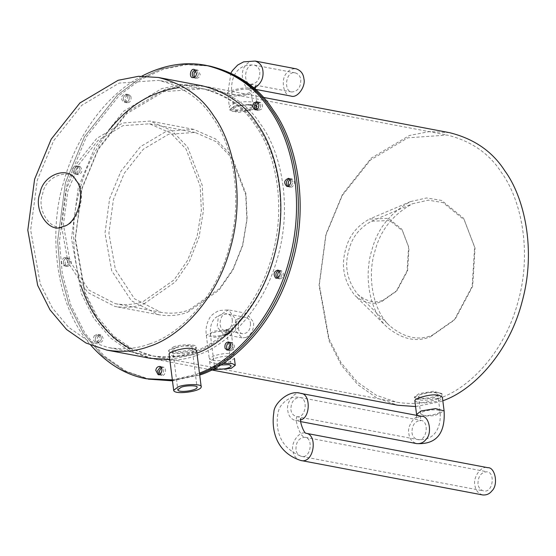 <?xml version="1.0" encoding="UTF-8"?>
<svg xmlns="http://www.w3.org/2000/svg" width="556" height="556" viewBox="0 0 556 556"><rect width="100%" height="100%" fill="white"/><g stroke="black" fill="none" stroke-linecap="round" stroke-linejoin="round"><path stroke-width="0.42" stroke-dasharray="2.78 2.08" d="M245.835 337.534L242.006 337.867L235.306 330.424L236.689 319.491L246.655 313.334L253.626 322.292C253.946 329.701 251.347 334.788 245.835 337.534M415.589 406.547L440.498 401.627L442.826 400.765M449.575 132.682L429.809 131.508L409.397 135.497L371.179 158.175L342.475 194.378L325.872 234.437L319.068 285.339L328.943 340.592L341.273 365.063L357.821 384.703L377.246 398.221L397.908 405.261M414.852 400.723C418.327 403.475 425.965 403.607 437.767 401.112C440.929 399.924 442.465 398.631 442.381 397.248M213.858 358.669L209.626 361.463C212.753 363.965 219.627 364.069 230.24 361.768L234.396 358.335C231.206 355.353 224.36 355.465 213.858 358.669M196.567 355.388C226.021 346.263 263.468 310.206 277.673 257.268C292.894 204.684 280.46 151.03 260.917 124.614C248.539 105.244 230.114 92.518 205.644 86.437L185.878 85.27L165.466 89.259L127.248 111.937L98.537 148.139L81.941 188.199L75.129 239.101L85.005 294.353L97.335 318.824L113.89 338.465L133.308 351.976L153.97 359.023C169.358 361.525 183.556 360.316 196.567 355.388M234.041 103.534C240.894 101.63 247.399 101.199 253.564 102.255L256.955 103.916C258.241 107.294 229.315 113.195 229.433 107.391C229.343 106.015 230.879 104.723 234.041 103.534M437.433 398.457C425.632 400.939 417.994 400.813 414.519 398.068C414.491 397.151 416.062 396.129 419.231 395.003C430.872 391.382 438.475 391.243 442.041 394.586C442.138 395.976 440.595 397.262 437.433 398.457M229.906 359.12C219.293 361.407 212.42 361.303 209.285 358.801L213.525 356.014C224.012 352.803 230.858 352.692 234.062 355.673L229.906 359.12M194.412 352.393C223.276 343.441 259.979 308.114 273.893 256.233C288.814 204.705 276.624 152.122 257.47 126.226C245.342 107.245 227.286 94.777 203.301 88.821L163.93 91.58L126.476 113.813L98.342 149.286L82.079 188.547L75.401 238.427L85.082 292.574L97.168 316.552L113.382 335.803L132.418 349.05L152.671 355.951C167.745 358.405 181.659 357.216 194.412 352.393M438.343 398.631C467.214 389.687 503.91 354.353 517.831 302.471C532.745 250.944 520.562 198.36 501.408 172.464C489.273 153.484 471.217 141.016 447.239 135.059L407.861 137.819L370.414 160.052L342.274 195.524L326.011 234.785L319.339 284.672L329.02 338.812L341.099 362.797L357.32 382.041L376.349 395.288L396.602 402.19C411.676 404.643 425.59 403.454 438.343 398.631M252.584 109.636L257.296 106.578L249.012 104.41L234.382 106.189L229.767 110.053L238.093 112.527L252.584 109.636L233.152 111.582L229.718 109.65L234.382 106.189L253.814 104.243L257.247 106.175L252.584 109.636M258.255 102.825L260.229 102.36C262.654 103.59 263.141 105.807 261.681 109.018L258.679 110.533L257.011 109.379M259.86 108.67L256.858 110.185L255.982 109.831L256.865 110.192L259.86 108.67C261.32 105.466 260.834 103.242 258.408 102.012C260.834 103.249 261.32 105.466 259.86 108.67M257.463 102.026L258.408 102.012L257.463 102.026M195.879 70.605L197.853 70.132L200.181 74.407C199.764 76.923 198.471 78.222 196.303 78.313L194.635 77.159M198.36 74.059C197.943 76.575 196.65 77.875 194.482 77.965L193.606 77.611L194.482 77.965C196.65 77.875 197.943 76.575 198.36 74.059L196.032 69.792L198.36 74.059M195.086 69.806L196.032 69.792L195.086 69.806M130.903 96.452C131.501 100.316 130.306 102.443 127.331 102.818C123.884 99.281 124.398 96.556 128.881 94.638L130.903 96.452M129.082 96.105C129.68 99.976 128.485 102.096 125.51 102.471C122.063 98.933 122.577 96.209 127.06 94.298L129.082 96.105C129.68 99.976 128.485 102.096 125.51 102.471C122.063 98.933 122.577 96.209 127.06 94.298L129.082 96.105M80.3 166.731C82.913 170.636 82.184 173.291 78.111 174.688C74.629 171.262 75.15 168.537 79.661 166.508L80.3 166.731M78.479 166.383C81.093 170.289 80.363 172.944 76.29 174.341C72.815 170.914 73.329 168.19 77.84 166.168L78.479 166.383C81.093 170.289 80.37 172.937 76.297 174.341C72.808 170.921 73.329 168.197 77.84 166.168L78.479 166.383M67.707 258.401L68.986 258.29C72.475 261.806 71.953 264.531 67.436 266.47C64.322 264.183 64.413 261.494 67.707 258.401M65.886 258.053L67.165 257.949C70.654 261.459 70.132 264.183 65.615 266.122C62.501 263.836 62.592 261.146 65.886 258.053L67.165 257.949C70.654 261.459 70.132 264.183 65.615 266.122C62.501 263.843 62.592 261.153 65.886 258.053M97.932 336.45L100.935 334.927C104.354 338.368 103.833 341.092 99.385 343.108C96.959 341.877 96.473 339.653 97.932 336.45M96.112 336.102L99.114 334.587C102.533 338.02 102.012 340.752 97.564 342.76C95.139 341.53 94.652 339.313 96.112 336.102L99.107 334.587C102.533 338.02 102.019 340.745 97.564 342.76C95.139 341.53 94.652 339.306 96.112 336.102M161.337 367.62L163.311 367.155C167.182 367.21 165.57 376.718 161.761 375.328L160.093 374.174M160.545 366.821L161.49 366.807C165.361 366.863 163.749 376.37 159.94 374.98L159.065 374.626L159.94 374.98C163.749 376.37 165.361 366.863 161.49 366.807L160.545 366.821M230.309 343.115L232.283 342.649C235.73 346.186 235.216 348.911 230.733 350.822L229.065 349.668M229.517 342.315L230.462 342.301C233.909 345.839 233.395 348.563 228.912 350.482L228.036 350.12L228.912 350.482C233.395 348.563 233.909 345.839 230.462 342.301L229.517 342.315M279.529 271.245L281.503 270.779C284.978 274.205 284.464 276.93 279.953 278.952L278.285 277.798M277.493 278.389L278.132 278.612L277.493 278.389M278.737 270.445L279.682 270.431C283.164 273.858 282.643 276.582 278.132 278.612C282.65 276.582 283.164 273.851 279.682 270.431L278.737 270.445M432.123 335.296L455.246 319.088L472.676 286.236L475.046 248.08L464.295 219.912L442.972 202.592L428.245 200.167L412.587 203.732C392.682 214.63 380.095 230.622 374.807 251.701C367.829 273.156 371.019 308.434 389.596 325.712C404.052 337.742 418.23 340.939 432.123 335.296M383.258 300.143L397.137 290.413L407.59 270.702L409.014 247.809L402.565 230.907L389.77 220.517L371.54 221.198C359.6 227.738 352.038 237.336 348.869 249.985C344.164 266.039 347.118 280.843 357.744 294.388C366.418 301.609 374.925 303.527 383.258 300.143M381.666 301.595L396.164 291.427L407.096 270.828L408.584 246.899L401.842 229.232L388.47 218.376L369.413 219.092C356.938 225.924 349.036 235.952 345.728 249.171C340.8 265.949 343.893 281.419 354.999 295.584C364.062 303.124 372.951 305.126 381.666 301.595M430.525 336.748L454.28 320.096L472.176 286.361L474.615 247.17L463.572 218.237L441.672 200.445L426.542 197.964L410.46 201.619C390.02 212.816 377.093 229.239 371.658 250.888C364.493 272.92 367.766 309.164 386.851 326.907C401.703 339.257 416.256 342.545 430.525 336.748M290.086 186.719L287.932 186.469L290.086 186.719C293.38 183.626 293.471 180.936 290.357 178.65C293.471 180.936 293.387 183.626 290.086 186.719M289.412 178.664L290.357 178.65L289.412 178.664M197.262 374.939L172.409 380.36L197.262 374.939M150.099 379.47L126.337 371.366L104 355.826L84.971 333.239L70.786 305.091L62.286 273.698L59.429 241.554L67.262 183.014L86.347 136.95L119.366 95.319L140.418 79.696L163.311 69.236L186.788 64.649L209.515 65.997L184.967 64.308L161.49 68.888L138.597 79.348L117.545 94.972L84.526 136.602L65.441 182.674L57.609 241.214L60.465 273.35L68.965 304.751L83.15 332.891L102.179 355.479L124.516 371.019L148.278 379.122L124.516 371.019L102.179 355.479L83.15 332.891L68.965 304.751L60.465 273.35L57.609 241.214L65.441 182.674L84.526 136.602L117.545 94.972L138.597 79.348L161.49 68.888L184.967 64.308L205.873 65.309M172.471 380.839L199.708 375.064M290.204 179.463L292.178 178.997C295.292 181.284 295.201 183.966 291.907 187.066L290.628 187.17L288.96 186.017M420.92 397.901C425.667 399.257 439.671 395.997 437.787 394.114C436.94 390.847 418.341 393.092 418.522 396.553L420.92 397.901M419.05 393.606L414.394 397.074L417.82 399.006L432.61 398.332L441.916 393.599L433.367 391.278L419.05 393.606M482.629 494.944C478 493.353 475.422 490.038 474.88 484.985C472.788 477.416 481.399 465.143 487.8 467.686M477.979 483.887C478.021 476.311 481.037 472.273 487.021 471.773C495.674 472.454 492.915 493.638 483.407 490.858C480.169 489.746 478.355 487.417 477.979 483.887M290.99 96.077C283.609 96.716 280.113 78.813 286.952 72.794C289.252 69.827 292.317 68.499 296.153 68.819M300.803 79.876C300.761 87.452 297.745 91.49 291.761 91.99C283.115 91.309 285.867 70.126 295.375 72.906C298.614 74.024 300.428 76.346 300.803 79.876M250.714 105.341L253.112 106.696C253.293 110.157 234.695 112.395 233.847 109.129C231.97 107.245 245.967 103.986 250.714 105.341M250.527 323.397C250.492 329.889 247.906 333.35 242.777 333.774C235.369 333.19 237.732 315.037 245.877 317.42C248.657 318.373 250.207 320.367 250.527 323.397M212.01 369.733L210.522 368.093L222.852 363.506M214.811 368.267L214.63 367.898C214.463 366.918 216.409 365.952 220.475 365M127.261 95.764C127.859 99.628 126.671 101.755 123.689 102.13C120.242 98.593 120.756 95.861 125.246 93.95L127.261 95.764M76.658 166.042C79.272 169.941 78.549 172.596 74.476 174C70.994 170.574 71.509 167.849 76.019 165.82L76.658 166.042M64.065 257.713L65.344 257.602C68.833 261.111 68.319 263.836 63.794 265.782C60.68 263.495 60.771 260.806 64.065 257.713M94.291 335.755L97.286 334.239C100.712 337.68 100.198 340.404 95.743 342.42C93.318 341.182 92.831 338.965 94.291 335.755M169.782 359.523L192.925 354.7L196.942 353.164M202.002 85.749L182.236 84.581L161.824 88.564L123.606 111.249L94.895 147.451L78.299 187.511L71.488 238.413L81.371 293.658L93.7 318.129L110.248 337.777L129.666 351.288L150.328 358.335M196.622 350.662C196.713 352.052 195.177 353.338 192.015 354.526C180.213 357.022 172.575 356.896 169.1 354.144M129.979 348.39L150.85 355.611C165.924 358.057 179.838 356.876 192.591 352.045C221.455 343.101 258.158 307.767 272.079 255.885C286.993 204.358 274.81 151.774 255.656 125.885C243.521 106.898 225.465 94.43 201.487 88.473L179.421 87.556M110.526 128.401C95.701 147.632 85.61 167.564 80.259 188.199C71.217 217.584 71.397 249.908 80.815 285.165M173.472 348.424C170.31 349.543 168.739 350.565 168.767 351.482C172.235 354.228 179.873 354.36 191.674 351.872C194.843 350.683 196.379 349.39 196.289 348C192.73 344.657 185.127 344.796 173.472 348.424M149.654 343.907C178.525 334.962 215.221 299.628 229.141 247.747C244.056 196.219 231.873 143.636 212.719 117.747C200.584 98.759 182.528 86.291 158.55 80.335L119.172 83.094L81.725 105.327L53.584 140.8L37.322 180.061L30.649 229.948L40.331 284.088L52.41 308.073L68.631 327.324L87.66 340.564L107.913 347.472C122.987 349.919 136.901 348.737 149.654 343.907M172.346 379.852L195.441 374.598L199.458 373.076M141.843 76.144C101.637 97.078 73.795 143.399 63.62 182.326C48.886 228.884 53.48 303.312 90.836 345.255M189.047 309.942L219.571 288.536L233.006 269.118L242.576 245.182L246.878 219.384L245.71 194.808L231.518 157.626L216.284 141.738L195.038 132.432L168.517 134.295L143.295 149.265L124.349 173.152L113.396 199.597L108.9 233.193L115.419 269.653L134.482 298.774L160.934 312.34C171.088 313.994 180.457 313.188 189.047 309.942M143.538 301.31L174.063 279.911L187.497 260.493L197.067 236.55L201.369 210.759L200.202 186.184L186.01 149.001L170.775 133.113L149.529 123.807L123.008 125.67L97.786 140.64L78.841 164.527L67.888 190.965L63.391 224.561L69.91 261.028L88.967 290.142L115.426 303.715C125.58 305.362 134.948 304.563 143.538 301.31M143.872 303.965L175.321 281.92L189.165 261.904L199.027 237.245L203.454 210.661L202.252 185.343L187.629 147.041L171.936 130.667L150.044 121.083L122.723 122.994L96.737 138.423L77.214 163.04L65.928 190.277L61.299 224.895L68.013 262.46L87.653 292.456L114.911 306.439C125.371 308.142 135.025 307.315 143.872 303.965M187.56 312.25L219.015 290.197L232.853 270.188L242.715 245.523L247.142 218.946L245.94 193.627L231.317 155.319L215.624 138.951L193.731 129.36L166.411 131.279L140.425 146.701L120.902 171.317L109.615 198.561L104.987 233.172L111.7 270.744L131.341 300.74L158.599 314.724C169.059 316.42 178.712 315.599 187.56 312.25M64.691 225.736C78.299 224.089 87.361 191.584 77.034 181.492C70.431 166.883 45.217 175.842 42.715 193.683C35.709 209.932 51.861 233.485 64.691 225.736M173.298 347.02C180.081 343.976 197.929 344.15 196.164 347.013C196.636 351.635 168.989 355.479 168.635 350.488L173.298 347.02M176.03 347.542C180.776 345.408 193.273 345.526 192.035 347.535C192.369 350.766 173.013 353.456 172.77 349.967L176.03 347.542M416.583 414.387L420.009 416.319L434.799 415.652L444.105 410.912M416.673 415.36L416.375 418.598C416.354 417.681 418.161 416.924 421.789 416.333C415.388 413.789 406.777 426.063 408.868 433.631C409.411 438.677 411.989 441.999 416.618 443.591M300.726 393.384C294.326 390.84 285.721 403.114 287.813 410.682C288.349 415.728 290.934 419.05 295.563 420.642L300.678 419.926M300.587 460.437C295.959 458.846 293.38 455.531 292.838 450.478C290.746 442.91 299.357 430.636 305.758 433.18L306.189 433.277M423.109 415.221C427.856 416.576 441.86 413.317 439.977 411.433C439.129 408.167 420.531 410.404 420.711 413.866L423.109 415.221M411.968 432.526C412.343 436.064 414.157 438.385 417.396 439.497C426.904 442.284 429.663 421.1 421.01 420.419C415.026 420.92 412.01 424.951 411.968 432.526M290.913 409.584C291.288 413.115 293.095 415.436 296.341 416.555C305.849 419.335 308.601 398.152 299.955 397.47C293.971 397.971 290.955 402.009 290.913 409.584M295.938 449.38C295.98 441.805 298.996 437.767 304.98 437.266C313.633 437.947 310.873 459.131 301.366 456.351C298.127 455.239 296.32 452.911 295.938 449.38M251.805 88.321L255.232 90.253C255.489 95.201 228.919 98.405 227.71 93.735C225.02 91.045 245.022 86.388 251.805 88.321M255.141 87.598L250.026 88.314C242.645 88.946 239.156 71.043 245.988 65.031C248.289 62.063 251.361 60.736 255.19 61.056M248.706 89.426L251.103 90.774C251.284 94.235 232.686 96.48 231.838 93.213C229.955 91.33 243.959 88.07 248.706 89.426M259.84 72.113C259.798 79.689 256.789 83.727 250.805 84.227C242.152 83.546 244.911 62.362 254.419 65.142C257.657 66.254 259.464 68.583 259.84 72.113M228.002 330.382L231.087 332.12L226.89 335.24L214.004 337.339L206.311 335.247L214.692 330.987L228.002 330.382M227.633 334.086L223.804 334.413L217.097 326.977L218.48 316.044L228.453 309.88L235.424 318.845C235.744 326.254 233.145 331.334 227.633 334.086M232.325 319.943C232.29 326.441 229.704 329.896 224.575 330.327C217.16 329.743 219.523 311.589 227.675 313.966C230.455 314.925 232.005 316.913 232.325 319.943M224.902 331.487L226.959 332.641C227.112 335.609 211.169 337.534 210.439 334.733C208.827 333.12 220.829 330.32 224.902 331.487M242.006 337.867L223.797 334.413C229.392 333.141 231.81 331.918 231.074 330.757L234.062 355.673M246.655 313.334L228.453 309.88L219.099 310.533C213.671 313.23 210.488 315.808 209.549 318.268C206.561 323.363 205.484 329.02 206.311 335.254L209.285 358.801M263.252 97.363L205.644 86.437M211.579 369.942L153.97 359.023M203.301 88.821L447.239 135.059M152.671 355.951L396.602 402.19M229.767 110.053L229.718 109.65M257.296 106.578L257.247 106.175M258.679 110.533L255.037 109.845M260.229 102.36L256.587 101.665M196.303 78.313L192.661 77.625M197.853 70.132L194.211 69.444M127.331 102.818L123.689 102.13M128.881 94.638L125.239 93.95M78.111 174.688L74.469 173.993M79.661 166.508L76.019 165.82M68.986 258.29L65.344 257.602M67.436 266.47L63.794 265.782M100.935 334.927L97.293 334.239M99.385 343.108L95.743 342.42M163.311 367.155L159.669 366.46M161.761 375.328L158.119 374.64M232.283 342.649L228.641 341.954M230.733 350.822L227.091 350.134M281.503 270.779L277.861 270.091M279.953 278.952L276.311 278.264M371.603 221.17L412.691 203.684M357.723 294.374L389.568 325.684M410.571 201.571L369.483 219.057M386.823 326.872L354.978 295.563M414.519 398.068L414.394 397.074M441.916 393.592L442.041 394.586M300.678 421.608L295.563 420.642C298.933 420.267 300.733 419.516 300.977 418.376M305.758 433.18L306.161 433.256M437.787 394.114L439.977 411.433C441.686 425.569 435.675 441.492 417.396 439.497L296.341 416.555L297.481 416.138C293.603 418.515 300.351 437.767 304.98 437.266L487.021 471.773M418.522 396.553L420.711 413.866C420.69 418.883 420.412 421.205 419.863 420.829L421.017 420.419L299.955 397.47C293.116 396.087 287.063 398.485 281.809 404.671C278.389 408.403 276.881 415.13 277.291 424.86C278.535 439.914 286.562 450.416 301.366 456.351L483.407 490.858M290.628 187.17L286.986 186.482M292.178 178.997L288.536 178.302M255.232 90.253L256.955 103.916M230.969 72.975L227.71 93.735L229.433 107.391M255.44 86.048C255.461 86.965 253.654 87.716 250.026 88.314L255.246 89.301M253.112 106.696L251.103 90.774C251.124 85.763 251.402 83.442 251.944 83.81L250.805 84.227L291.761 91.99M233.847 109.129L231.838 93.213C230.128 79.07 236.133 63.155 254.419 65.142L295.375 72.906M209.626 361.463L210.502 368.413M242.777 333.774L224.575 330.327L227.189 329.305L226.959 332.641L231.143 365.806M245.877 317.42L227.675 313.966C215.221 314.14 209.473 321.062 210.439 334.733L214.63 367.891M201.487 88.473L158.55 80.335M150.85 355.611L107.913 347.472M149.529 123.807L195.038 132.432M115.426 303.715L160.934 312.34M193.731 129.36L150.044 121.083M158.599 314.724L114.911 306.439M168.76 351.482L168.635 350.488M196.164 347.013L196.289 348M192.035 347.535L197.06 387.33M172.77 349.967L177.795 389.763"/><path stroke-width="0.83" d="M442.826 400.765C472.225 390.743 508.747 353.901 522.153 301.512C536.561 249.456 524.106 196.977 504.848 170.852C492.47 151.482 474.046 138.757 449.575 132.682L263.252 97.363M211.579 369.942L397.908 405.261L415.589 406.547M416.583 414.387L421.239 410.926L435.557 408.59L444.105 410.912L442.381 397.248C438.83 393.912 431.22 394.044 419.565 397.658C416.395 398.784 414.825 399.806 414.852 400.723L416.673 415.36M257.011 109.379C255.753 107.218 256.17 105.035 258.255 102.825M255.982 109.831C253.633 106.933 254.127 104.333 257.463 102.026C254.127 104.333 253.633 106.933 255.982 109.831M194.635 77.159C193.502 74.553 193.912 72.37 195.879 70.605M193.606 77.611C191.417 74.434 191.91 71.835 195.086 69.806C191.91 71.835 191.417 74.434 193.606 77.611M160.093 374.174L159.433 371.06L161.337 367.62M157.612 370.713L160.545 366.821L157.612 370.713L159.065 374.626L157.612 370.713M229.065 349.668L228.711 349.015L230.309 343.115M226.89 348.668C226.146 345.651 227.022 343.538 229.517 342.315C227.022 343.538 226.146 345.651 226.89 348.668L228.036 350.12L226.89 348.668M278.285 277.798C277.18 275.005 277.59 272.822 279.529 271.245M277.256 278.25C275.053 274.928 275.54 272.329 278.737 270.445C275.54 272.329 275.053 274.928 277.256 278.25M287.932 186.469C285.582 183.251 286.076 180.651 289.412 178.664C286.076 180.651 285.582 183.251 287.932 186.469M199.583 374.084C233.402 362.693 275.54 320.437 291.08 260.111C307.774 200.16 293.45 139.639 271.258 109.546C257.025 87.271 235.834 72.641 207.694 65.65C235.834 72.641 257.025 87.271 271.258 109.546C293.45 139.639 307.774 200.16 291.08 260.111C275.54 320.437 233.402 362.693 199.583 374.084M172.471 380.839L148.278 379.122L172.409 380.36L146.457 378.775L172.346 379.852M199.708 375.064C233.569 364.326 276.388 322.64 292.505 261.911C309.789 201.578 295.479 140.195 273.079 109.893C258.846 87.619 237.655 72.982 209.515 65.997M288.96 186.017C287.744 183.417 288.154 181.235 290.204 179.463M300.977 418.376C298.829 419.662 304.035 434.083 306.286 433.332L487.8 467.686C495.174 467.054 498.662 484.957 491.831 490.969C489.53 493.937 486.465 495.264 482.629 494.944L300.587 460.437C313.82 464.35 318.234 435.07 306.189 433.277M230.969 72.975L232.436 70.556L237.711 65.017L243.66 61.855L255.19 61.056L296.153 68.819C300.782 70.41 303.361 73.726 303.903 78.778C305.995 86.347 297.384 98.62 290.99 96.077L255.246 89.301M222.852 363.506L232.186 363.548L235.271 365.285L231.081 368.406L212.01 369.733M220.475 365L229.086 364.646L231.15 365.813C231.143 368.538 217.333 370.595 214.811 368.267M258.04 108.33L255.044 109.845C251.618 106.404 252.132 103.68 256.587 101.665C259.02 102.902 259.499 105.119 258.04 108.33M196.539 73.719C196.122 76.228 194.829 77.534 192.661 77.625C188.79 77.562 190.402 68.061 194.211 69.444L196.539 73.719M155.791 370.365C156.208 367.857 157.501 366.55 159.669 366.46C163.547 366.522 161.928 376.023 158.119 374.64L155.791 370.365M225.069 348.32C224.478 344.456 225.666 342.329 228.641 341.954C232.088 345.491 231.574 348.223 227.091 350.134L225.069 348.32M275.672 278.042C273.059 274.143 273.788 271.488 277.861 270.084C281.343 273.51 280.829 276.235 276.311 278.264L275.672 278.042M196.942 353.164C226.278 342.496 262.112 305.112 274.956 253.14C288.793 201.474 276.332 149.835 257.275 123.918C244.897 104.549 226.473 91.83 202.002 85.749L158.314 77.472L138.548 76.297L118.129 80.286L79.918 102.964L51.208 139.167L34.611 179.227L27.8 230.128L37.676 285.381L50.005 309.852L66.553 329.493L85.978 343.01L106.641 350.051C122.028 352.553 136.227 351.343 149.237 346.416C178.691 337.29 216.138 301.234 230.344 248.296C245.564 195.712 233.131 142.058 213.587 115.641C201.202 96.271 182.778 83.546 158.314 77.472M106.641 350.051L150.328 358.335L169.782 359.523M173.667 390.284L169.1 354.144C169.073 353.22 170.643 352.198 173.813 351.072C185.461 347.465 193.064 347.326 196.622 350.662L201.189 386.809C201.661 391.431 174.021 395.274 173.667 390.284L178.323 386.823C185.113 383.779 202.954 383.946 201.189 386.809M179.421 87.556C152.837 91.059 129.875 104.674 110.526 128.401M80.815 285.165C90.83 315.224 107.218 336.297 129.979 348.39M63.009 226.487C77.208 224.777 86.66 190.861 75.88 180.332C69 165.09 42.694 174.438 40.088 193.05C32.776 210.008 49.623 234.576 63.009 226.487M288.265 186.371L286.986 186.482C283.504 182.973 284.019 180.248 288.536 178.302C291.657 180.589 291.566 183.278 288.265 186.371M199.458 373.076C233.221 361.039 274.671 318.227 289.641 258.318C305.758 198.756 291.427 139.083 269.438 109.205C255.204 86.924 234.013 72.294 205.873 65.309C184.828 61.327 163.485 64.941 141.843 76.144M90.836 345.255C107.461 363.958 126.004 375.126 146.457 378.775M181.054 387.337C185.808 385.204 198.297 385.322 197.06 387.33C197.394 390.562 178.045 393.252 177.795 389.763L181.054 387.337M444.105 410.912C445.008 426.48 441.457 444.96 416.618 443.591C420.454 443.91 423.519 442.583 425.82 439.615C432.658 433.597 429.162 415.693 421.789 416.333L300.726 393.384C289.335 389.2 273.712 403.545 273.858 412.35C271.12 429.593 275.783 452.209 300.587 460.437M300.678 419.926C310.769 417.73 310.7 393.287 300.726 393.384M255.19 61.056C259.819 62.647 262.404 65.962 262.939 71.015C263.683 77.986 261.084 83.511 255.141 87.598M416.618 443.591L300.678 421.608M255.232 90.253L255.44 86.048M234.396 358.335L235.271 365.285"/></g></svg>
